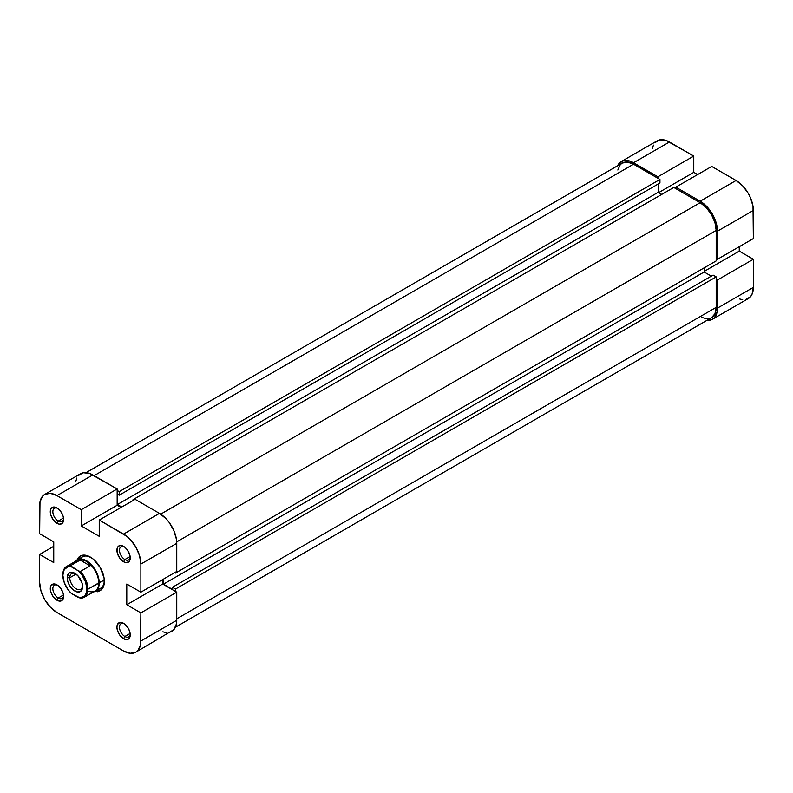 <?xml version="1.0" encoding="UTF-8"?>
<svg xmlns="http://www.w3.org/2000/svg" width="793" height="793" viewBox="0 0 793 793"><rect width="100%" height="100%" fill="white"/><g stroke="black" fill="none" stroke-linecap="round" stroke-linejoin="round"><path stroke-width="1.19" d="M617.569 165.836L619.164 163.308L623.932 160.553L630.167 161.167L657.893 176.789L693.766 156.072L669.421 142.016L633.548 162.734L657.893 176.789L657.893 178.266L657.893 176.789L693.766 156.072L666.051 140.45L659.816 139.836L655.038 142.591M717.477 231.159L753.35 210.452L753.35 238.564L717.477 259.271L717.477 231.159L717.477 259.271L716.188 258.538L717.477 259.271L753.35 238.564L753.013 206.358L750.436 197.665L748.285 193.403L742.674 185.83L736.053 180.487L711.708 166.431L675.834 187.148L700.179 201.204L706.791 206.547L709.785 210.115L714.562 218.382L716.158 222.754L717.477 231.159L753.35 210.452A24.464 14.125 -120 0 0 736.053 180.487L711.708 166.431L675.834 187.148L700.179 201.204L736.053 180.487L700.179 201.204A24.464 14.125 60 0 1 717.477 231.159M675.834 188.625L675.834 187.148L675.834 188.625M745.658 299.556L750.436 296.8L752.032 294.272L753.35 287.383L717.477 308.1L717.477 279.988L716.188 279.245L717.477 279.988L717.14 311.808L714.562 317.507L712.401 319.301L706.791 320.382M653.442 145.119L652.461 148.301M739.423 298.941L742.674 299.675M712.401 319.301L748.285 298.584A24.464 14.125 -120 0 0 753.35 287.383L753.35 259.271L739.254 251.133L739.254 246.692L739.254 251.133L704.144 271.404L739.254 251.133L753.35 259.271L753.35 287.383L717.477 308.1A24.464 14.125 60 0 1 712.401 319.301A24.464 14.125 60 0 1 706.88 320.392M697.612 174.569L693.766 172.349L693.766 156.072L693.766 172.349L658.656 192.62L693.766 172.349L697.612 174.569M717.477 279.988L753.35 259.271L717.477 279.988M669.421 142.016A24.464 14.125 -120 0 0 657.189 140.807L621.315 161.524A24.464 14.125 60 0 1 633.548 162.734L669.421 142.016M617.598 165.757A24.464 14.125 60 0 1 621.315 161.524M673.782 187.445L133.055 499.62L133.829 500.066L133.055 499.62L133.055 500.512L133.055 499.62L673.782 187.445L700.179 202.681L673.782 187.445M160.692 514.151L700.179 202.681L160.692 514.151M716.188 276.876L175.471 589.06L175.471 591.429L175.471 589.06L172.398 587.286L175.471 589.06L716.188 276.876L716.188 307.357L716.188 276.876L713.115 275.102L716.188 276.876M176.75 618.798L716.188 307.357L176.75 618.798M633.548 164.21A22.65 13.075 -120 0 0 622.218 163.09L627.412 162.079L633.548 164.21L94.109 475.651L633.548 164.21L659.945 179.456L633.548 164.21M119.218 491.63L659.945 179.456L659.945 183.005L119.218 495.189L117.423 494.148L117.423 504.507L121.785 507.024L117.423 504.507L658.15 192.322L661.739 194.394L658.15 192.322L117.423 504.507L117.423 494.148L119.218 495.189L659.945 183.005L659.945 179.456L119.218 491.63L119.218 495.189L119.218 491.63L117.166 490.451L119.218 491.63M716.188 230.426A22.65 13.075 -120 0 0 700.179 202.681L706.305 207.627L711.499 214.635L714.969 222.645L716.188 230.426L176.71 541.887L716.188 230.426L716.188 260.897L716.188 230.426M175.471 573.081L716.188 260.897L175.471 573.081L174.698 572.635L175.471 573.081L175.471 572.199L175.471 573.081M711.499 317.725A22.65 13.075 -120 0 0 716.188 307.357L714.969 313.731L711.499 317.725L175.402 627.243M704.144 267.856L704.144 271.999L711.321 276.142L704.144 271.999L163.427 584.183L172.398 589.358L172.398 587.286L713.115 275.102L172.398 587.286L172.398 589.358L163.427 584.183L704.144 271.999L704.144 267.856M709.071 318.627L706.305 318.736L701.418 317.269M617.836 170.029L620.225 164.746L622.218 163.09L86.12 472.608M658.15 184.035L658.15 192.322L658.15 184.035M163.427 579.148L163.427 584.183L163.427 579.148M58.226 598.011A7.613 4.391 -120 0 0 63.579 595.583A7.613 4.391 60 0 1 62.032 598.388A7.613 4.391 60 0 1 58.226 598.011L63.509 594.968L58.226 598.011A7.613 4.391 60 0 1 53.26 591.31A7.613 4.391 60 0 1 54.42 585.204A7.613 4.391 60 0 1 57.621 585.274A7.613 4.391 -120 0 0 52.853 589.05A7.613 4.391 -120 0 0 58.226 598.011L56.947 600.232L58.226 598.011M56.947 584.847L56.947 584.847A9.427 5.442 60 0 1 63.609 596.386A9.427 5.442 60 0 1 56.947 600.232L59.495 601.124L62.488 600.014L63.609 596.386L63.103 593.144L60.655 588.277L58.246 585.74L55.649 584.243L53.25 584.005L50.792 586.037L50.286 588.693L50.792 591.925L53.25 596.802L56.947 600.232A9.427 5.442 60 0 1 50.286 588.693A9.427 5.442 60 0 1 56.947 584.847L56.947 584.847M124.858 636.482A7.613 4.391 -120 0 0 130.211 634.053A7.613 4.391 60 0 1 128.664 636.858A7.613 4.391 60 0 1 124.858 636.482L130.131 633.438L124.858 636.482A7.613 4.391 60 0 1 119.882 629.771A7.613 4.391 60 0 1 121.051 623.675A7.613 4.391 60 0 1 124.253 623.744A7.613 4.391 -120 0 0 119.485 627.521A7.613 4.391 -120 0 0 124.858 636.482L123.579 638.702L124.858 636.482M123.579 623.318L123.579 623.318A9.427 5.442 60 0 1 130.24 634.856A9.427 5.442 60 0 1 123.579 638.702L127.276 639.545L129.12 638.484L130.24 634.856L129.735 631.615L128.288 628.284L124.878 624.21L122.281 622.713L119.872 622.475L117.423 624.507L116.918 627.164L117.423 630.395L119.872 635.262L123.579 638.702A9.427 5.442 60 0 1 116.918 627.164A9.427 5.442 60 0 1 123.579 623.318L123.579 623.318M124.858 559.541A7.613 4.391 -120 0 0 130.211 557.122A7.613 4.391 60 0 1 128.664 559.917A7.613 4.391 60 0 1 124.858 559.541L130.131 556.498L124.858 559.541A7.613 4.391 60 0 1 119.882 552.84A7.613 4.391 60 0 1 121.051 546.744A7.613 4.391 60 0 1 124.253 546.803A7.613 4.391 -120 0 0 119.485 550.58A7.613 4.391 -120 0 0 124.858 559.541L123.579 561.761L124.858 559.541M123.579 546.377L123.579 546.377A9.427 5.442 60 0 1 130.24 557.915A9.427 5.442 60 0 1 123.579 561.761L126.127 562.653L129.12 561.543L130.24 557.915L129.735 554.684L127.276 549.807L124.878 547.279L122.281 545.772L119.872 545.534L118.038 546.595L117.047 548.796L117.423 553.464L119.872 558.331L123.579 561.761A9.427 5.442 60 0 1 116.918 550.223A9.427 5.442 60 0 1 123.579 546.377L123.579 546.377M58.226 521.08A7.613 4.391 -120 0 0 63.579 518.652A7.613 4.391 60 0 1 62.032 521.457A7.613 4.391 60 0 1 58.226 521.08L63.509 518.027L58.226 521.08A7.613 4.391 60 0 1 53.26 514.37A7.613 4.391 60 0 1 54.42 508.273A7.613 4.391 60 0 1 57.621 508.333A7.613 4.391 -120 0 0 52.853 512.109A7.613 4.391 -120 0 0 58.226 521.08L56.947 523.301L58.226 521.08M56.947 507.907L56.947 507.907A9.427 5.442 60 0 1 63.609 519.445A9.427 5.442 60 0 1 56.947 523.301L59.495 524.183L62.488 523.073L63.609 519.445L63.103 516.213L60.655 511.346L58.246 508.809L55.649 507.302L53.25 507.064L50.792 509.106L50.286 511.753L50.792 514.994L53.25 519.861L56.947 523.301A9.427 5.442 60 0 1 50.286 511.753A9.427 5.442 60 0 1 56.947 507.907L56.947 507.907M97.668 589.1A18.12 10.458 -120 0 0 104.339 580.674A18.12 10.458 60 0 1 100.602 588.257M90.263 557.033L90.263 557.033A19.934 11.508 60 0 1 104.359 581.438A19.934 11.508 60 0 1 95.15 591.39L100.225 590.567L103.288 587.048L104.091 584.461L104.091 578.107L100.225 567.55L93.009 558.926L87.517 555.754L84.871 555.15L80.291 556.042L77.04 560.027A19.934 11.508 60 0 1 90.263 557.033M135.107 499.322L99.234 520.039L123.579 534.095L159.452 513.378L135.107 499.322L99.234 520.039L126.949 536.425L130.201 539.438L135.811 547.011L139.558 555.655L140.876 564.061L140.876 592.173L126.781 584.035L126.781 604.742L140.876 612.88L140.876 640.992L176.75 620.285L176.75 592.173L140.876 612.88L140.539 644.699L137.962 650.409L135.811 652.193L130.201 653.283L123.579 650.984L56.947 612.513L123.579 650.984A24.464 14.125 60 0 0 135.811 652.193L173.836 629.692L176.423 623.982L176.75 620.285L176.75 592.173L162.654 584.035L162.654 579.594L162.654 584.035L176.75 592.173L140.876 612.88L126.781 604.742L162.654 584.035L126.781 604.742L126.781 584.035L140.876 592.173L176.75 571.456L176.75 543.344L176.423 539.25L173.836 530.567L169.068 522.3L166.074 518.721L159.452 513.378L135.107 499.322M44.715 494.416L80.599 473.699A24.464 14.125 -120 0 1 92.821 474.918L56.947 495.625L81.292 509.681L117.166 488.974L92.821 474.918L56.947 495.625A24.464 14.125 60 0 0 44.715 494.416A24.464 14.125 60 0 0 39.65 505.617L39.65 533.729L39.987 501.91L42.564 496.2L44.715 494.416L50.326 493.325L56.947 495.625L81.292 509.681L81.292 525.957L99.234 536.316L99.234 520.039L99.234 536.316L81.292 525.957L117.166 505.25L117.166 488.974L89.45 473.352L83.215 472.737L78.438 475.493M76.842 478.02L75.86 481.192M162.833 631.833L166.074 632.566M169.068 632.447L171.684 631.476A24.464 14.125 -120 0 0 176.75 620.285L140.876 640.992A24.464 14.125 60 0 1 135.811 652.193M121.012 507.461L117.166 505.25L121.012 507.461M82.482 556.874A18.12 10.458 60 0 1 90.917 557.429A18.12 10.458 -120 0 0 80.291 558.996M56.947 612.513L50.326 607.17L44.715 599.597L40.968 590.954L39.65 582.548L39.65 554.436L53.746 562.574L53.746 541.867L39.65 533.729L53.746 541.867L53.746 562.574L39.65 554.436L39.65 582.548A24.464 14.125 60 0 0 56.947 612.513M53.746 546.308L39.65 554.436L53.746 546.308M176.75 571.456L176.75 543.344L140.876 564.061L140.876 592.173L176.75 571.456M140.876 564.061L176.75 543.344A24.464 14.125 -120 0 0 159.452 513.378L123.579 534.095A24.464 14.125 60 0 1 140.876 564.061M96.409 591.211L97.569 591.756M117.166 505.25L81.292 525.957L81.292 509.681L117.166 488.974L117.166 505.25M62.845 575.232L62.845 574.638A17.763 10.25 60 0 1 66.523 566.509A17.763 10.25 60 0 1 70.428 565.696L80.172 560.076L83.364 560.155L86.159 561.176A17.763 10.25 60 0 1 98.719 582.924L104.299 579.99L99.234 582.924A18.12 10.458 -120 0 0 90.115 563.486A18.12 10.458 -120 0 0 75.731 561.186A18.12 10.458 60 0 1 77.357 559.828A18.12 10.458 60 0 1 91.324 564.685A18.12 10.458 60 0 1 99.234 582.924L87.954 589.14A17.763 10.25 60 0 1 84.276 597.268A17.763 10.25 60 0 1 80.371 598.071A17.763 10.25 -120 0 0 87.954 589.14L98.719 582.924A17.763 10.25 -120 0 0 86.159 561.176L88.439 563.089L90.105 565.815L80.172 560.076L90.105 565.815L80.371 571.436L78.358 570.871L81.808 574.796L85.575 581.943L86.933 589.14L86.318 593.154L84.554 596.058L80.152 597.734L78.358 597.506L71.41 593.491A17.03 9.833 60 0 1 62.845 575.232L64.203 569.602L67.96 566.807L71.41 566.856L78.358 570.871L70.428 565.696L80.172 560.076L83.364 560.155L86.159 561.176L88.439 563.089L90.105 565.815L80.371 571.436A17.763 10.25 60 0 1 87.954 589.14A17.763 10.25 -120 0 0 80.371 571.436L78.358 570.871A17.03 9.833 60 0 1 86.933 589.14A17.03 9.833 60 0 1 78.358 597.506L80.371 598.071L71.41 593.491L67.96 589.566L64.203 582.429L62.845 575.232A17.03 9.833 60 0 1 71.41 566.856L70.428 565.696A17.763 10.25 -120 0 0 62.845 574.638L62.845 575.232M74.631 563.278A17.763 10.25 60 0 1 86.159 561.176A17.763 10.25 -120 0 0 77.288 560.294L66.523 566.509M84.276 597.268L95.041 591.053A17.763 10.25 -120 0 0 98.719 582.924A17.763 10.25 60 0 1 87.845 591.013M69.764 577.74A9.06 5.234 -120 0 0 75.86 588.654A9.06 5.234 -120 0 0 82.541 585.829A9.06 5.234 60 0 1 80.698 589.288A9.06 5.234 60 0 1 73.719 586.86A9.06 5.234 60 0 1 69.764 577.74L76.078 574.102L69.764 577.74A9.06 5.234 60 0 1 71.638 573.597A9.06 5.234 60 0 1 75.553 573.726A9.06 5.234 -120 0 0 69.764 577.74L67.197 577.74L69.764 577.74M82.571 586.622A10.874 6.275 60 0 1 74.889 591.063A10.874 6.275 60 0 1 67.197 577.74L67.782 581.477L69.447 585.323L73.382 590.022L77.833 592.084L81.282 590.805L82.571 586.622L81.986 582.885L77.833 575.678L73.382 572.605L70.617 572.338L68.495 573.557L67.197 577.74A10.874 6.275 60 0 1 74.889 573.309A10.874 6.275 60 0 1 82.571 586.622M93.495 591.945A18.12 10.458 -120 0 0 99.234 582.924A18.12 10.458 60 0 1 95.477 591.221A18.12 10.458 60 0 1 93.495 591.945M103.477 586.602L95.477 591.221M85.357 555.219L77.357 559.828"/></g></svg>
